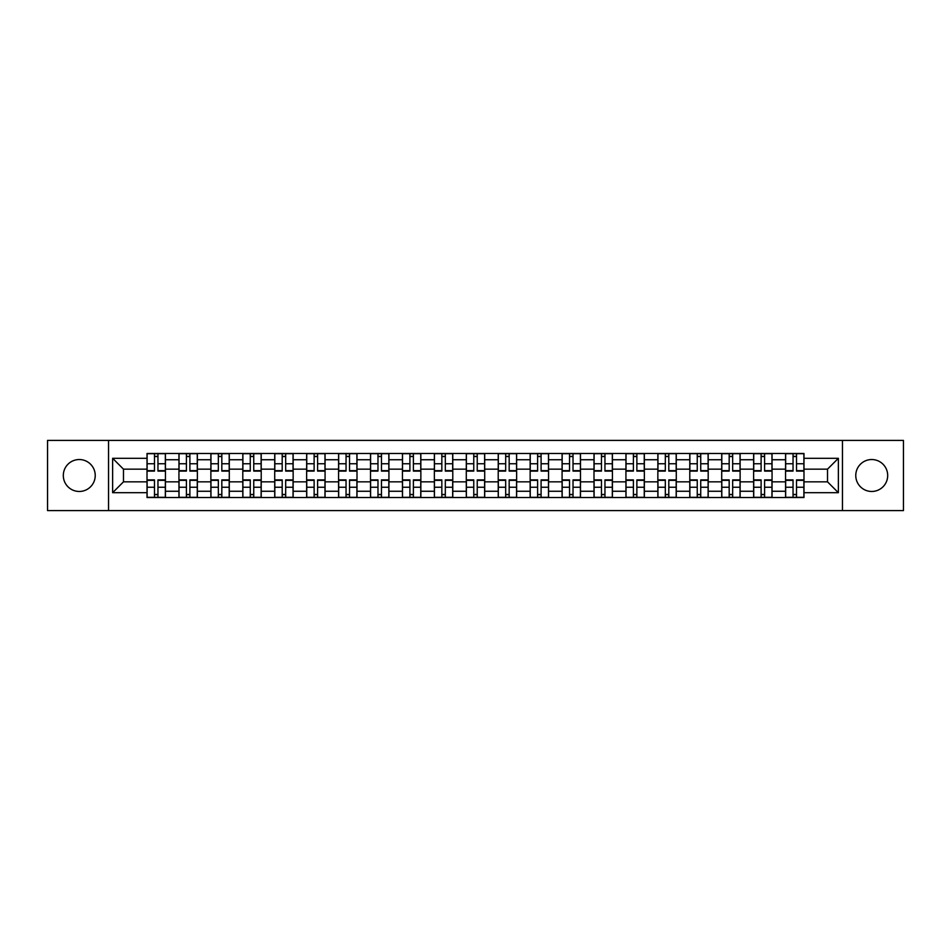 <?xml version="1.0" encoding="UTF-8"?>
<svg xmlns="http://www.w3.org/2000/svg" width="951" height="951" viewBox="0 0 951 951"><rect width="100%" height="100%" fill="white"/><g stroke="black" fill="none" stroke-linecap="round" stroke-linejoin="round"><path stroke-width="1.43" d="M871.722 459.535A15.965 15.965 0 0 0 855.769 475.5A15.965 15.965 0 0 0 871.722 491.465A15.965 15.965 0 0 0 887.687 475.5A15.965 15.965 0 0 0 871.722 459.535M79.278 459.535A15.965 15.965 0 0 0 63.313 475.5A15.965 15.965 0 0 0 79.278 491.465A15.965 15.965 0 0 0 95.231 475.5A15.965 15.965 0 0 0 79.278 459.535M842.455 510.604L903.45 510.604L903.45 440.396L47.55 440.396L47.55 510.604L842.455 510.604L842.455 440.396M178.943 497.504L178.943 459.737L165.438 459.737L165.438 497.504M165.438 459.737L165.438 453.496M178.943 459.737L178.943 453.496M197.368 453.496L197.368 497.504M210.872 497.504L210.872 453.496M229.286 453.496L229.286 497.504M242.802 497.504L242.802 453.496M261.216 453.496L261.216 497.504M274.72 497.504L274.72 453.496M293.146 453.496L293.146 497.504M306.65 497.504L306.65 453.496M325.076 453.496L325.076 497.504M338.58 497.504L338.58 453.496M357.005 453.496L357.005 497.504M370.51 497.504L370.51 453.496M388.923 453.496L388.923 497.504M402.439 497.504L402.439 453.496M420.853 453.496L420.853 497.504M434.357 497.504L434.357 453.496M452.783 453.496L452.783 497.504M466.287 497.504L466.287 453.496M484.713 453.496L484.713 497.504M498.217 497.504L498.217 453.496M516.643 453.496L516.643 497.504M530.147 497.504L530.147 453.496M548.561 453.496L548.561 497.504M562.077 497.504L562.077 453.496M580.49 453.496L580.49 497.504M593.995 497.504L593.995 453.496M612.42 453.496L612.42 497.504M625.924 497.504L625.924 453.496M644.35 453.496L644.35 497.504M657.854 497.504L657.854 453.496M676.28 453.496L676.28 497.504M689.784 497.504L689.784 453.496M708.198 453.496L708.198 497.504M721.714 497.504L721.714 453.496M740.128 453.496L740.128 497.504M753.632 497.504L753.632 453.496M772.057 453.496L772.057 497.504M785.562 497.504L785.562 453.496M785.562 481.848L772.057 481.848M753.632 481.848L740.128 481.848M721.714 481.848L708.198 481.848M689.784 481.848L676.28 481.848M657.854 481.848L644.35 481.848M625.924 481.848L612.42 481.848M593.995 481.848L580.49 481.848M562.077 481.848L548.561 481.848M530.147 481.848L516.643 481.848M498.217 481.848L484.713 481.848M466.287 481.848L452.783 481.848M434.357 481.848L420.853 481.848M402.439 481.848L388.923 481.848M370.51 481.848L357.005 481.848M338.58 481.848L325.076 481.848M306.65 481.848L293.146 481.848M274.72 481.848L261.216 481.848M242.802 481.848L229.286 481.848M210.872 481.848L197.368 481.848M178.943 481.848L165.438 481.848M785.562 469.152L772.057 469.152M753.632 469.152L740.128 469.152M721.714 469.152L708.198 469.152M689.784 469.152L676.28 469.152M657.854 469.152L644.35 469.152M625.924 469.152L612.42 469.152M593.995 469.152L580.49 469.152M562.077 469.152L548.561 469.152M530.147 469.152L516.643 469.152M498.217 469.152L484.713 469.152M466.287 469.152L452.783 469.152M434.357 469.152L420.853 469.152M402.439 469.152L388.923 469.152M370.51 469.152L357.005 469.152M338.58 469.152L325.076 469.152M306.65 469.152L293.146 469.152M274.72 469.152L261.216 469.152M242.802 469.152L229.286 469.152M210.872 469.152L197.368 469.152M178.943 469.152L165.438 469.152M123.475 481.848L147.013 481.848L147.013 469.152L123.475 469.152L123.475 481.848L112.634 492.689L112.634 458.311L147.013 458.311L147.013 469.152M803.987 469.152L803.987 481.848L827.525 481.848L827.525 469.152L803.987 469.152L803.987 453.496L147.013 453.496L147.013 458.311M803.987 458.311L838.366 458.311L838.366 492.689L803.987 492.689L803.987 481.848M147.013 481.848L147.013 497.504L803.987 497.504L803.987 492.689M147.013 492.689L112.634 492.689M108.545 510.604L108.545 440.396M157.961 494.437L154.49 494.437M154.49 456.563L157.961 456.563M189.891 494.437L186.408 494.437M186.408 456.563L189.891 456.563M221.821 494.437L218.338 494.437M218.338 456.563L221.821 456.563M253.751 494.437L250.268 494.437M250.268 456.563L253.751 456.563M285.68 494.437L282.197 494.437M282.197 456.563L285.68 456.563M317.598 494.437L314.127 494.437M314.127 456.563L317.598 456.563M349.528 494.437L346.045 494.437M346.045 456.563L349.528 456.563M381.458 494.437L377.975 494.437M377.975 456.563L381.458 456.563M413.388 494.437L409.905 494.437M409.905 456.563L413.388 456.563M445.318 494.437L441.835 494.437M441.835 456.563L445.318 456.563M477.236 494.437L473.764 494.437M473.764 456.563L477.236 456.563M509.165 494.437L505.682 494.437M505.682 456.563L509.165 456.563M541.095 494.437L537.612 494.437M537.612 456.563L541.095 456.563M573.025 494.437L569.542 494.437M569.542 456.563L573.025 456.563M604.955 494.437L601.472 494.437M601.472 456.563L604.955 456.563M636.873 494.437L633.402 494.437M633.402 456.563L636.873 456.563M668.803 494.437L665.32 494.437M665.32 456.563L668.803 456.563M700.732 494.437L697.249 494.437M697.249 456.563L700.732 456.563M732.662 494.437L729.179 494.437M729.179 456.563L732.662 456.563M764.592 494.437L761.109 494.437M761.109 456.563L764.592 456.563M796.51 494.437L793.039 494.437M793.039 456.563L796.51 456.563M112.634 458.311L123.475 469.152M827.525 481.848L838.366 492.689M827.525 469.152L838.366 458.311M157.961 471.102L157.961 453.698L165.331 453.698L165.331 471.102L157.961 471.102M154.49 456.361L157.961 456.361M160.933 453.698L147.12 453.698L147.12 471.102L154.49 471.102L154.49 453.698L151.518 453.698M154.49 479.898L154.49 497.302L147.12 497.302L147.12 479.898L154.49 479.898M157.961 494.639L154.49 494.639M151.518 497.302L165.331 497.302L165.331 479.898L157.961 479.898L157.961 497.302L160.933 497.302M189.891 471.102L189.891 453.698L197.261 453.698L197.261 471.102L189.891 471.102M186.408 456.361L189.891 456.361M192.863 453.698L179.05 453.698L179.05 471.102L186.408 471.102L186.408 453.698L183.448 453.698M221.821 471.102L221.821 453.698L229.191 453.698L229.191 471.102L221.821 471.102M218.338 456.361L221.821 456.361M224.793 453.698L210.967 453.698L210.967 471.102L218.338 471.102L218.338 453.698L215.378 453.698M186.408 479.898L186.408 497.302L179.05 497.302L179.05 479.898L186.408 479.898M189.891 494.639L186.408 494.639M183.448 497.302L197.261 497.302L197.261 479.898L189.891 479.898L189.891 497.302L192.863 497.302M218.338 479.898L218.338 497.302L210.967 497.302L210.967 479.898L218.338 479.898M221.821 494.639L218.338 494.639M215.378 497.302L229.191 497.302L229.191 479.898L221.821 479.898L221.821 497.302L224.793 497.302M253.751 471.102L253.751 453.698L261.121 453.698L261.121 471.102L253.751 471.102M250.268 456.361L253.751 456.361M256.711 453.698L242.897 453.698L242.897 471.102L250.268 471.102L250.268 453.698L247.296 453.698M285.68 471.102L285.68 453.698L293.039 453.698L293.039 471.102L285.68 471.102M282.197 456.361L285.68 456.361M288.64 453.698L274.827 453.698L274.827 471.102L282.197 471.102L282.197 453.698L279.225 453.698M317.598 471.102L317.598 453.698L324.969 453.698L324.969 471.102L317.598 471.102M314.127 456.361L317.598 456.361M320.57 453.698L306.757 453.698L306.757 471.102L314.127 471.102L314.127 453.698L311.155 453.698M250.268 479.898L250.268 497.302L242.897 497.302L242.897 479.898L250.268 479.898M253.751 494.639L250.268 494.639M247.296 497.302L261.121 497.302L261.121 479.898L253.751 479.898L253.751 497.302L256.711 497.302M282.197 479.898L282.197 497.302L274.827 497.302L274.827 479.898L282.197 479.898M285.68 494.639L282.197 494.639M279.225 497.302L293.039 497.302L293.039 479.898L285.68 479.898L285.68 497.302L288.64 497.302M314.127 479.898L314.127 497.302L306.757 497.302L306.757 479.898L314.127 479.898M317.598 494.639L314.127 494.639M311.155 497.302L324.969 497.302L324.969 479.898L317.598 479.898L317.598 497.302L320.57 497.302M349.528 471.102L349.528 453.698L356.898 453.698L356.898 471.102L349.528 471.102M346.045 456.361L349.528 456.361M352.5 453.698L338.687 453.698L338.687 471.102L346.045 471.102L346.045 453.698L343.085 453.698M346.045 479.898L346.045 497.302L338.687 497.302L338.687 479.898L346.045 479.898M349.528 494.639L346.045 494.639M343.085 497.302L356.898 497.302L356.898 479.898L349.528 479.898L349.528 497.302L352.5 497.302M381.458 471.102L381.458 453.698L388.828 453.698L388.828 471.102L381.458 471.102M377.975 456.361L381.458 456.361M384.43 453.698L370.605 453.698L370.605 471.102L377.975 471.102L377.975 453.698L375.015 453.698M377.975 479.898L377.975 497.302L370.605 497.302L370.605 479.898L377.975 479.898M381.458 494.639L377.975 494.639M375.015 497.302L388.828 497.302L388.828 479.898L381.458 479.898L381.458 497.302L384.43 497.302M413.388 471.102L413.388 453.698L420.758 453.698L420.758 471.102L413.388 471.102M409.905 456.361L413.388 456.361M416.348 453.698L402.535 453.698L402.535 471.102L409.905 471.102L409.905 453.698L406.933 453.698M409.905 479.898L409.905 497.302L402.535 497.302L402.535 479.898L409.905 479.898M413.388 494.639L409.905 494.639M406.933 497.302L420.758 497.302L420.758 479.898L413.388 479.898L413.388 497.302L416.348 497.302M445.318 471.102L445.318 453.698L452.676 453.698L452.676 471.102L445.318 471.102M441.835 456.361L445.318 456.361M448.278 453.698L434.464 453.698L434.464 471.102L441.835 471.102L441.835 453.698L438.863 453.698M441.835 479.898L441.835 497.302L434.464 497.302L434.464 479.898L441.835 479.898M445.318 494.639L441.835 494.639M438.863 497.302L452.676 497.302L452.676 479.898L445.318 479.898L445.318 497.302L448.278 497.302M477.236 471.102L477.236 453.698L484.606 453.698L484.606 471.102L477.236 471.102M473.764 456.361L477.236 456.361M480.207 453.698L466.394 453.698L466.394 471.102L473.764 471.102L473.764 453.698L470.793 453.698M473.764 479.898L473.764 497.302L466.394 497.302L466.394 479.898L473.764 479.898M477.236 494.639L473.764 494.639M470.793 497.302L484.606 497.302L484.606 479.898L477.236 479.898L477.236 497.302L480.207 497.302M509.165 471.102L509.165 453.698L516.536 453.698L516.536 471.102L509.165 471.102M505.682 456.361L509.165 456.361M512.137 453.698L498.324 453.698L498.324 471.102L505.682 471.102L505.682 453.698L502.722 453.698M505.682 479.898L505.682 497.302L498.324 497.302L498.324 479.898L505.682 479.898M509.165 494.639L505.682 494.639M502.722 497.302L516.536 497.302L516.536 479.898L509.165 479.898L509.165 497.302L512.137 497.302M541.095 471.102L541.095 453.698L548.465 453.698L548.465 471.102L541.095 471.102M537.612 456.361L541.095 456.361M544.067 453.698L530.242 453.698L530.242 471.102L537.612 471.102L537.612 453.698L534.652 453.698M537.612 479.898L537.612 497.302L530.242 497.302L530.242 479.898L537.612 479.898M541.095 494.639L537.612 494.639M534.652 497.302L548.465 497.302L548.465 479.898L541.095 479.898L541.095 497.302L544.067 497.302M573.025 471.102L573.025 453.698L580.395 453.698L580.395 471.102L573.025 471.102M569.542 456.361L573.025 456.361M575.985 453.698L562.172 453.698L562.172 471.102L569.542 471.102L569.542 453.698L566.57 453.698M569.542 479.898L569.542 497.302L562.172 497.302L562.172 479.898L569.542 479.898M573.025 494.639L569.542 494.639M566.57 497.302L580.395 497.302L580.395 479.898L573.025 479.898L573.025 497.302L575.985 497.302M604.955 471.102L604.955 453.698L612.313 453.698L612.313 471.102L604.955 471.102M601.472 456.361L604.955 456.361M607.915 453.698L594.102 453.698L594.102 471.102L601.472 471.102L601.472 453.698L598.5 453.698M601.472 479.898L601.472 497.302L594.102 497.302L594.102 479.898L601.472 479.898M604.955 494.639L601.472 494.639M598.5 497.302L612.313 497.302L612.313 479.898L604.955 479.898L604.955 497.302L607.915 497.302M636.873 471.102L636.873 453.698L644.243 453.698L644.243 471.102L636.873 471.102M633.402 456.361L636.873 456.361M639.845 453.698L626.031 453.698L626.031 471.102L633.402 471.102L633.402 453.698L630.43 453.698M633.402 479.898L633.402 497.302L626.031 497.302L626.031 479.898L633.402 479.898M636.873 494.639L633.402 494.639M630.43 497.302L644.243 497.302L644.243 479.898L636.873 479.898L636.873 497.302L639.845 497.302M668.803 471.102L668.803 453.698L676.173 453.698L676.173 471.102L668.803 471.102M665.32 456.361L668.803 456.361M671.775 453.698L657.961 453.698L657.961 471.102L665.32 471.102L665.32 453.698L662.36 453.698M665.32 479.898L665.32 497.302L657.961 497.302L657.961 479.898L665.32 479.898M668.803 494.639L665.32 494.639M662.36 497.302L676.173 497.302L676.173 479.898L668.803 479.898L668.803 497.302L671.775 497.302M700.732 471.102L700.732 453.698L708.103 453.698L708.103 471.102L700.732 471.102M697.249 456.361L700.732 456.361M703.704 453.698L689.879 453.698L689.879 471.102L697.249 471.102L697.249 453.698L694.289 453.698M697.249 479.898L697.249 497.302L689.879 497.302L689.879 479.898L697.249 479.898M700.732 494.639L697.249 494.639M694.289 497.302L708.103 497.302L708.103 479.898L700.732 479.898L700.732 497.302L703.704 497.302M732.662 471.102L732.662 453.698L740.033 453.698L740.033 471.102L732.662 471.102M729.179 456.361L732.662 456.361M735.622 453.698L721.809 453.698L721.809 471.102L729.179 471.102L729.179 453.698L726.207 453.698M729.179 479.898L729.179 497.302L721.809 497.302L721.809 479.898L729.179 479.898M732.662 494.639L729.179 494.639M726.207 497.302L740.033 497.302L740.033 479.898L732.662 479.898L732.662 497.302L735.622 497.302M764.592 471.102L764.592 453.698L771.95 453.698L771.95 471.102L764.592 471.102M761.109 456.361L764.592 456.361M767.552 453.698L753.739 453.698L753.739 471.102L761.109 471.102L761.109 453.698L758.137 453.698M761.109 479.898L761.109 497.302L753.739 497.302L753.739 479.898L761.109 479.898M764.592 494.639L761.109 494.639M758.137 497.302L771.95 497.302L771.95 479.898L764.592 479.898L764.592 497.302L767.552 497.302M796.51 471.102L796.51 453.698L803.88 453.698L803.88 471.102L796.51 471.102M793.039 456.361L796.51 456.361M799.482 453.698L785.669 453.698L785.669 471.102L793.039 471.102L793.039 453.698L790.067 453.698M793.039 479.898L793.039 497.302L785.669 497.302L785.669 479.898L793.039 479.898M796.51 494.639L793.039 494.639M790.067 497.302L803.88 497.302L803.88 479.898L796.51 479.898L796.51 497.302L799.482 497.302M753.632 459.737L740.128 459.737M721.714 459.737L708.198 459.737M689.784 459.737L676.28 459.737M657.854 459.737L644.35 459.737M625.924 459.737L612.42 459.737M593.995 459.737L580.49 459.737M562.077 459.737L548.561 459.737M530.147 459.737L516.643 459.737M498.217 459.737L484.713 459.737M466.287 459.737L452.783 459.737M434.357 459.737L420.853 459.737M402.439 459.737L388.923 459.737M370.51 459.737L357.005 459.737M338.58 459.737L325.076 459.737M306.65 459.737L293.146 459.737M274.72 459.737L261.216 459.737M242.802 459.737L229.286 459.737M210.872 459.737L197.368 459.737M785.562 459.737L772.057 459.737M753.632 491.263L740.128 491.263M721.714 491.263L708.198 491.263M689.784 491.263L676.28 491.263M657.854 491.263L644.35 491.263M625.924 491.263L612.42 491.263M593.995 491.263L580.49 491.263M562.077 491.263L548.561 491.263M530.147 491.263L516.643 491.263M498.217 491.263L484.713 491.263M466.287 491.263L452.783 491.263M434.357 491.263L420.853 491.263M402.439 491.263L388.923 491.263M370.51 491.263L357.005 491.263M338.58 491.263L325.076 491.263M306.65 491.263L293.146 491.263M274.72 491.263L261.216 491.263M242.802 491.263L229.286 491.263M210.872 491.263L197.368 491.263M178.943 491.263L165.438 491.263M785.562 491.263L772.057 491.263M157.961 470.662L165.331 470.662M157.961 463.755L165.331 463.755M147.12 470.662L154.49 470.662M147.12 463.755L154.49 463.755M154.49 480.338L147.12 480.338M154.49 487.245L147.12 487.245M165.331 480.338L157.961 480.338M165.331 487.245L157.961 487.245M189.891 470.662L197.261 470.662M189.891 463.755L197.261 463.755M179.05 470.662L186.408 470.662M179.05 463.755L186.408 463.755M221.821 470.662L229.191 470.662M221.821 463.755L229.191 463.755M210.967 470.662L218.338 470.662M210.967 463.755L218.338 463.755M186.408 480.338L179.05 480.338M186.408 487.245L179.05 487.245M197.261 480.338L189.891 480.338M197.261 487.245L189.891 487.245M218.338 480.338L210.967 480.338M218.338 487.245L210.967 487.245M229.191 480.338L221.821 480.338M229.191 487.245L221.821 487.245M253.751 470.662L261.121 470.662M253.751 463.755L261.121 463.755M242.897 470.662L250.268 470.662M242.897 463.755L250.268 463.755M285.68 470.662L293.039 470.662M285.68 463.755L293.039 463.755M274.827 470.662L282.197 470.662M274.827 463.755L282.197 463.755M317.598 470.662L324.969 470.662M317.598 463.755L324.969 463.755M306.757 470.662L314.127 470.662M306.757 463.755L314.127 463.755M250.268 480.338L242.897 480.338M250.268 487.245L242.897 487.245M261.121 480.338L253.751 480.338M261.121 487.245L253.751 487.245M282.197 480.338L274.827 480.338M282.197 487.245L274.827 487.245M293.039 480.338L285.68 480.338M293.039 487.245L285.68 487.245M314.127 480.338L306.757 480.338M314.127 487.245L306.757 487.245M324.969 480.338L317.598 480.338M324.969 487.245L317.598 487.245M349.528 470.662L356.898 470.662M349.528 463.755L356.898 463.755M338.687 470.662L346.045 470.662M338.687 463.755L346.045 463.755M346.045 480.338L338.687 480.338M346.045 487.245L338.687 487.245M356.898 480.338L349.528 480.338M356.898 487.245L349.528 487.245M381.458 470.662L388.828 470.662M381.458 463.755L388.828 463.755M370.605 470.662L377.975 470.662M370.605 463.755L377.975 463.755M377.975 480.338L370.605 480.338M377.975 487.245L370.605 487.245M388.828 480.338L381.458 480.338M388.828 487.245L381.458 487.245M413.388 470.662L420.758 470.662M413.388 463.755L420.758 463.755M402.535 470.662L409.905 470.662M402.535 463.755L409.905 463.755M409.905 480.338L402.535 480.338M409.905 487.245L402.535 487.245M420.758 480.338L413.388 480.338M420.758 487.245L413.388 487.245M445.318 470.662L452.676 470.662M445.318 463.755L452.676 463.755M434.464 470.662L441.835 470.662M434.464 463.755L441.835 463.755M441.835 480.338L434.464 480.338M441.835 487.245L434.464 487.245M452.676 480.338L445.318 480.338M452.676 487.245L445.318 487.245M477.236 470.662L484.606 470.662M477.236 463.755L484.606 463.755M466.394 470.662L473.764 470.662M466.394 463.755L473.764 463.755M473.764 480.338L466.394 480.338M473.764 487.245L466.394 487.245M484.606 480.338L477.236 480.338M484.606 487.245L477.236 487.245M509.165 470.662L516.536 470.662M509.165 463.755L516.536 463.755M498.324 470.662L505.682 470.662M498.324 463.755L505.682 463.755M505.682 480.338L498.324 480.338M505.682 487.245L498.324 487.245M516.536 480.338L509.165 480.338M516.536 487.245L509.165 487.245M541.095 470.662L548.465 470.662M541.095 463.755L548.465 463.755M530.242 470.662L537.612 470.662M530.242 463.755L537.612 463.755M537.612 480.338L530.242 480.338M537.612 487.245L530.242 487.245M548.465 480.338L541.095 480.338M548.465 487.245L541.095 487.245M573.025 470.662L580.395 470.662M573.025 463.755L580.395 463.755M562.172 470.662L569.542 470.662M562.172 463.755L569.542 463.755M569.542 480.338L562.172 480.338M569.542 487.245L562.172 487.245M580.395 480.338L573.025 480.338M580.395 487.245L573.025 487.245M604.955 470.662L612.313 470.662M604.955 463.755L612.313 463.755M594.102 470.662L601.472 470.662M594.102 463.755L601.472 463.755M601.472 480.338L594.102 480.338M601.472 487.245L594.102 487.245M612.313 480.338L604.955 480.338M612.313 487.245L604.955 487.245M636.873 470.662L644.243 470.662M636.873 463.755L644.243 463.755M626.031 470.662L633.402 470.662M626.031 463.755L633.402 463.755M633.402 480.338L626.031 480.338M633.402 487.245L626.031 487.245M644.243 480.338L636.873 480.338M644.243 487.245L636.873 487.245M668.803 470.662L676.173 470.662M668.803 463.755L676.173 463.755M657.961 470.662L665.32 470.662M657.961 463.755L665.32 463.755M665.32 480.338L657.961 480.338M665.32 487.245L657.961 487.245M676.173 480.338L668.803 480.338M676.173 487.245L668.803 487.245M700.732 470.662L708.103 470.662M700.732 463.755L708.103 463.755M689.879 470.662L697.249 470.662M689.879 463.755L697.249 463.755M697.249 480.338L689.879 480.338M697.249 487.245L689.879 487.245M708.103 480.338L700.732 480.338M708.103 487.245L700.732 487.245M732.662 470.662L740.033 470.662M732.662 463.755L740.033 463.755M721.809 470.662L729.179 470.662M721.809 463.755L729.179 463.755M729.179 480.338L721.809 480.338M729.179 487.245L721.809 487.245M740.033 480.338L732.662 480.338M740.033 487.245L732.662 487.245M764.592 470.662L771.95 470.662M764.592 463.755L771.95 463.755M753.739 470.662L761.109 470.662M753.739 463.755L761.109 463.755M761.109 480.338L753.739 480.338M761.109 487.245L753.739 487.245M771.95 480.338L764.592 480.338M771.95 487.245L764.592 487.245M796.51 470.662L803.88 470.662M796.51 463.755L803.88 463.755M785.669 470.662L793.039 470.662M785.669 463.755L793.039 463.755M793.039 480.338L785.669 480.338M793.039 487.245L785.669 487.245M803.88 480.338L796.51 480.338M803.88 487.245L796.51 487.245"/></g></svg>
